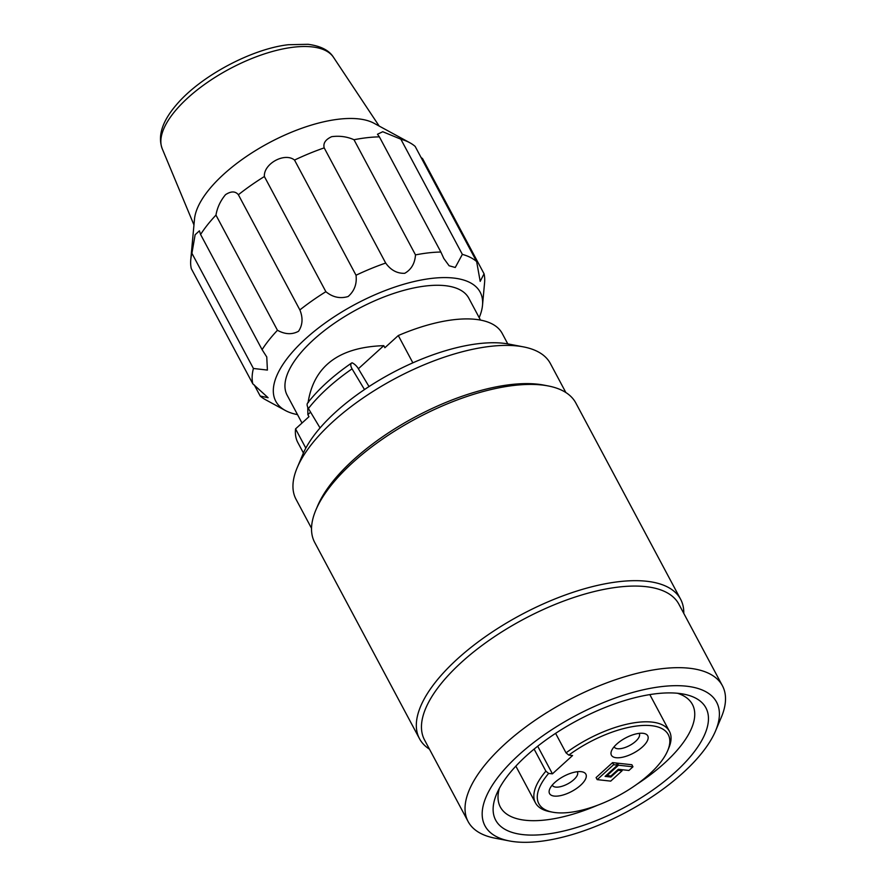 <?xml version="1.0" encoding="UTF-8"?>
<svg xmlns="http://www.w3.org/2000/svg" width="886" height="886" viewBox="0 0 886 886"><rect width="100%" height="100%" fill="white"/><g stroke="black" fill="none" stroke-linecap="round" stroke-linejoin="round"><path stroke-width="1.33" d="M683.782 613.367A148.017 61.444 151.9 0 0 680.614 599.257A148.017 61.444 151.9 0 0 501.376 626.136A148.017 61.444 151.9 0 0 419.488 738.68A148.017 61.444 151.9 0 0 429.455 749.168M680.614 599.257L575.822 402.997A148.017 61.444 151.9 0 0 548.235 385.953A148.017 61.444 151.9 0 0 396.585 429.876A148.017 61.444 151.9 0 0 315.87 510.015A148.017 61.444 151.9 0 0 314.696 542.431L419.488 738.68M639.98 798.485A119.167 49.472 -28.1 0 1 529.23 835.055A119.167 49.472 -28.1 0 1 496.614 794.033A119.167 49.472 -28.1 0 1 577.495 720.362A119.167 49.472 -28.1 0 1 683.704 694.137A119.167 49.472 -28.1 0 1 639.98 798.485M643.956 801.985A131.283 54.5 151.9 0 0 715.556 730.906A131.283 54.5 151.9 0 0 575.125 715.921A131.283 54.5 151.9 0 0 509.45 840.958A131.283 54.5 151.9 0 0 643.956 801.985M315.87 510.015L317.598 505.95A144.152 59.838 -28.1 0 1 396.208 427.894A144.152 59.838 -28.1 0 1 543.893 385.111L548.235 385.953M565.855 392.52L550.361 363.504A144.152 59.838 151.9 0 0 523.493 346.891A144.152 59.838 151.9 0 0 375.797 389.685A144.152 59.838 151.9 0 0 297.187 467.73A144.152 59.838 151.9 0 0 296.035 499.294L311.529 528.311M297.187 467.73L302.923 454.153A131.283 54.5 -28.1 0 1 374.512 383.073A131.283 54.5 -28.1 0 1 509.018 344.111L523.493 346.891M636.868 784.265A108.878 45.197 151.9 0 0 692.42 704.448A108.878 45.197 151.9 0 0 677.48 693.262M499.35 788.374A108.878 45.197 151.9 0 0 500.335 807.013A108.878 45.197 151.9 0 0 597.563 805.252M722.433 685.775L678.864 604.174A144.152 59.838 151.9 0 0 504.3 630.345A144.152 59.838 151.9 0 0 424.549 739.965L468.118 821.566A144.152 59.838 -28.1 0 1 547.88 711.945A144.152 59.838 -28.1 0 1 722.433 685.775A144.152 59.838 -28.1 0 1 721.293 717.339L715.556 730.906M509.45 840.958L494.986 838.167A144.152 59.838 -28.1 0 1 468.118 821.566M568.779 755.116L566.032 752.867A75.941 31.519 -28.1 0 1 669.428 731.327A75.941 31.519 -28.1 0 1 668.83 747.95L667.679 750.675A73.361 30.456 151.9 0 0 642.981 725.457A73.361 30.456 151.9 0 0 568.779 755.116L572.577 755.525L552.432 773.832L548.633 773.423A73.361 30.456 151.9 0 0 552.51 812.163A73.361 30.456 151.9 0 0 617.896 796.027A73.361 30.456 151.9 0 0 667.679 750.675M552.51 812.163L549.608 811.609A75.941 31.519 -28.1 0 1 535.465 802.86A75.941 31.519 -28.1 0 1 545.887 771.174L548.633 773.423M606.711 774.929L607.065 775.593L618.472 765.216L617.376 763.156L616.412 763.045L617.509 765.116L605.083 776.402L610.886 777.033L610.299 775.948M607.065 775.593L610.919 776.014L618.306 769.303L628.938 770.455L632.958 766.8L631.862 764.729L617.376 763.156M617.919 769.657L618.273 770.322L610.886 777.033M618.273 770.322L622.127 770.742L621.551 769.657M618.472 765.216L632.958 766.8M622.127 770.742L610.72 781.12L597.197 779.636L596.09 777.576L612.547 762.625L616.412 763.045M597.197 779.636L613.644 764.684L612.547 762.625M554.271 796.082A20.588 8.55 -28.1 0 1 549.708 789.072A20.588 8.55 -28.1 0 1 563.673 776.335A20.588 8.55 -28.1 0 1 582.036 771.806A20.588 8.55 -28.1 0 1 580.086 785.727A20.588 8.55 -28.1 0 1 554.271 796.082M552.31 785.051A14.154 5.881 151.9 0 0 552.454 785.384A14.154 5.881 151.9 0 0 555.71 787.1A14.154 5.881 151.9 0 0 570.983 781.906A14.154 5.881 151.9 0 0 577.439 772.038A14.154 5.881 151.9 0 0 577.24 771.739M616.147 757.718A20.588 8.55 -28.1 0 1 611.573 750.708A20.588 8.55 -28.1 0 1 625.549 737.972A20.588 8.55 -28.1 0 1 643.9 733.442A20.588 8.55 -28.1 0 1 641.951 747.363A20.588 8.55 -28.1 0 1 616.147 757.718M614.175 746.688A14.154 5.881 151.9 0 0 614.33 747.02A14.154 5.881 151.9 0 0 617.586 748.736A14.154 5.881 151.9 0 0 632.848 743.542A14.154 5.881 151.9 0 0 639.304 733.686A14.154 5.881 151.9 0 0 639.105 733.375M555.6 733.342L566.032 752.867M534.103 749.102L545.887 771.174M537.691 746.222L552.432 773.832M613.644 764.684L617.509 765.116M400.86 139.202L382.752 131.726L377.48 134.251L379.385 136.865A128.703 53.426 151.9 0 0 354.001 139.733C347.057 136.643 339.615 135.624 331.674 136.677C325.483 139.545 322.991 143.277 324.198 147.884A128.703 53.426 151.9 0 0 294.529 160.067C284.661 152.038 263.452 163.799 264.382 176.524A128.703 53.426 151.9 0 0 238.378 194.743C235.355 191.077 231.069 191.044 225.52 194.665C220.426 200.801 217.236 207.612 215.962 215.11A128.703 53.426 151.9 0 0 200.59 234.491L199.405 230.825L195.13 234.757L191.919 253.296A128.703 53.426 151.9 0 0 190.767 259.698L194.488 219.207A105.545 43.813 -28.1 0 1 256.32 150.088A105.545 43.813 -28.1 0 1 358.564 118.879A105.545 43.813 -28.1 0 1 374.102 123.298L409.819 142.735A128.703 53.426 151.9 0 0 400.86 139.202L462.359 254.382L455.26 267.483L449.113 265.767L443.842 258.513L440.874 252.034A128.703 53.426 -28.1 0 0 415.501 254.902C414.87 263.474 411.281 269.61 404.703 273.309C397.127 273.575 390.781 270.164 385.687 263.053A128.703 53.426 -28.1 0 0 356.028 275.236C357.058 283.897 354.433 290.996 348.132 296.522C340.135 298.903 332.715 297.297 325.871 291.693A128.703 53.426 -28.1 0 0 299.867 309.923C303.123 317.908 302.68 325.029 298.538 331.264C292.081 334.775 285.059 334.454 277.462 330.279A128.703 53.426 -28.1 0 0 262.09 349.66L266.764 356.98L267.406 370.071L253.418 368.476A128.703 53.426 -28.1 0 0 252.798 383.815L268.104 397.714L260.196 396.031A128.703 53.426 -28.1 0 0 265.523 399.708L285.37 410.506A115.833 48.088 151.9 0 0 297.519 414.626M190.767 259.698A128.703 53.426 151.9 0 0 191.298 268.646L252.798 383.815M462.359 254.382A128.703 53.426 -28.1 0 1 476.646 261.58L415.157 146.411A128.703 53.426 151.9 0 0 409.819 142.735M421.06 157.464L422.556 158.616L484.055 273.796L480.19 281.349L476.646 261.58M254.293 384.967L260.196 396.031M191.919 253.296L253.418 368.476M200.59 234.491L262.09 349.66M215.962 215.11L277.462 330.279M238.378 194.743L299.867 309.923M264.382 176.524L325.871 291.693M294.529 160.067L356.028 275.236M324.198 147.884L385.687 263.053M354.001 139.733L415.501 254.902M379.385 136.865L440.874 252.034M484.055 273.796A128.703 53.426 -28.1 0 1 484.576 282.745L482.516 305.238A115.833 48.088 151.9 0 0 462.514 279.71A115.833 48.088 151.9 0 0 322.593 324.863A115.833 48.088 151.9 0 0 285.37 410.506M479.182 317.631A115.833 48.088 151.9 0 0 482.516 305.238M302.004 423.032L287.142 395.2A102.964 42.738 -28.1 0 1 362.817 306.412A102.964 42.738 -28.1 0 1 468.805 298.194L480.489 320.09M303.422 453.001L297.851 442.579A115.833 48.088 -28.1 0 1 295.559 428.89L308.97 416.708L307.863 414.637L310.587 412.167M358.376 368.742L383.771 345.662L384.878 347.733L398.29 335.539A115.833 48.088 -28.1 0 1 502.218 333.457L507.789 343.89M307.863 414.637L307.774 407.327M308.118 402.366C313.877 366.018 339.094 347.124 383.771 345.662M305.825 448.128L295.559 428.89M398.29 335.539L412.865 362.839M307.564 403.075C318.395 389.153 333.081 375.797 351.631 363.016L352.063 362.795A7.719 3.655 47.7 0 1 358.232 368.51L369.019 386.562M364.489 389.563L352.052 368.853A123.774 51.377 151.9 0 0 308.406 408.524C306.678 405.345 306.678 403.329 308.417 402.465M352.063 362.795C350.335 363.659 350.335 365.674 352.052 368.853M320.056 427.938L308.406 408.524M311.994 46.88A97.15 40.324 151.9 0 0 208.775 81.479A97.15 40.324 151.9 0 0 162.238 148.759C157.553 135.979 162.227 121.371 176.27 104.958C200.524 76.008 251.912 48.83 288.26 44.732L308.095 44.3C320.732 46.006 329.193 50.347 333.501 57.313A97.15 40.324 151.9 0 0 311.994 46.88M515.851 766.135L535.465 802.86M649.826 694.602L669.428 731.327M162.238 148.759L193.956 224.933M333.501 57.313L379.164 126.045M266.409 356.338L266.764 356.98M443.498 257.859L443.842 258.513"/></g></svg>
